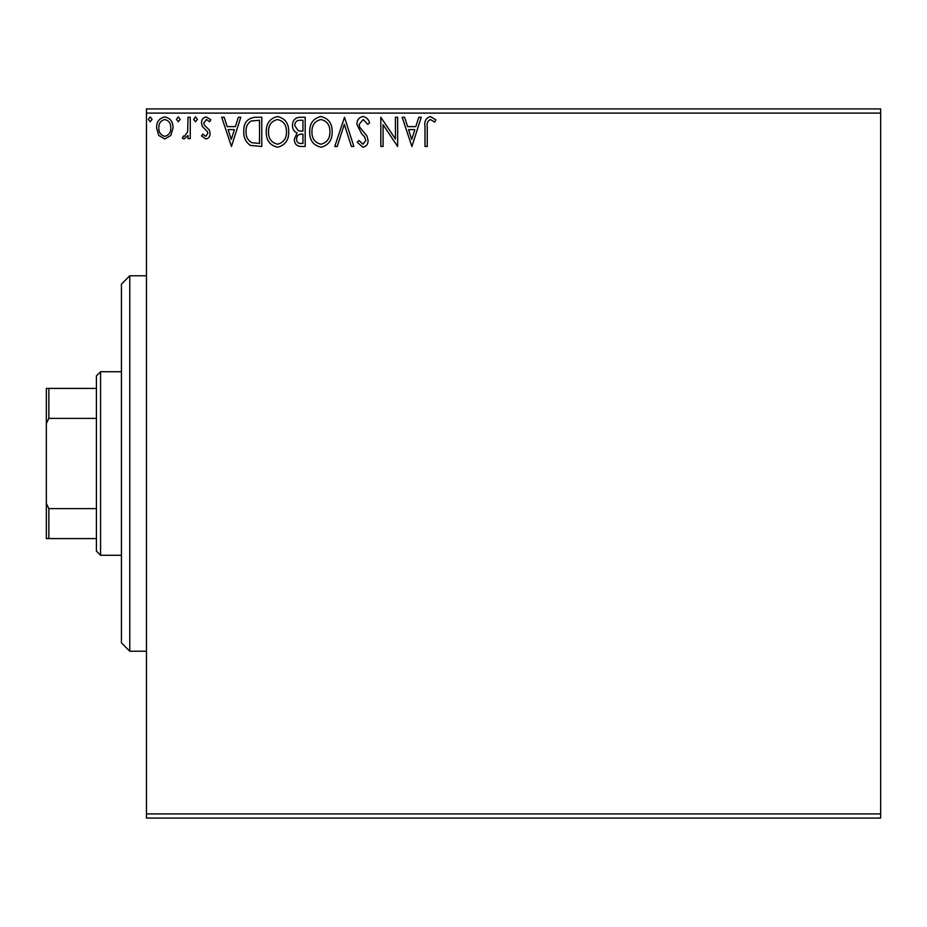 <?xml version="1.0" encoding="UTF-8"?>
<svg xmlns="http://www.w3.org/2000/svg" width="927" height="927" viewBox="0 0 927 927"><rect width="100%" height="100%" fill="white"/><g stroke="black" fill="none" stroke-linecap="round" stroke-linejoin="round"><path stroke-width="1.39" d="M880.65 818.077L146.466 818.077L146.466 813.906L880.65 813.906L880.65 818.077M170.869 135.446L164.809 138.98L158.76 135.458L156.57 127.88C156.512 121.819 159.259 118.158 164.809 116.895C170.359 118.158 173.106 121.819 173.048 127.88L170.869 135.446M190.267 117.266L190.267 138.61L188.019 138.61L188.019 135.458L184.114 138.98L182.41 138.25L183.476 135.979L184.485 136.362L187.671 131.761L188.019 117.266L190.267 117.266M205.829 138.98L201.495 135.945L202.816 134.114L205.69 136.362L207.857 133.488L207.324 131.553L202.237 126.35L201.495 123.059C201.472 119.629 203.059 117.567 206.234 116.895L210.858 119.78L209.572 121.761L206.489 119.513L203.743 122.943L204.276 124.983L209.386 130.093L210.105 133.384C210.162 136.512 208.737 138.378 205.829 138.98M254.983 117.266L261.773 117.266L261.773 146.466L250.394 145.412C245.667 142.121 243.465 137.486 243.801 131.495C243.465 123.071 247.196 118.332 254.983 117.266M305.192 117.266L305.192 146.466L301.066 146.466C296.617 146.246 294.38 143.836 294.346 139.235L297.08 133.013C293.975 131.53 292.445 129.05 292.469 125.551C292.503 120.73 294.798 117.972 299.363 117.266L305.192 117.266M344.508 117.266L353.859 146.466L351.414 146.466L344.323 124.311L337.219 146.466L334.774 146.466L344.508 117.266M395.423 117.266L397.66 117.266L397.66 146.466L383.06 124.693L383.06 146.466L380.823 146.466L380.823 117.266L395.423 138.992L395.423 117.266M427.243 127.045L427.243 146.466L424.995 146.466L424.995 126.744C424.091 121.449 425.875 118.03 430.337 116.512L435.852 119.884L434.705 122.132L430.36 119.513C427.602 120.95 426.559 123.465 427.243 127.045M146.466 113.094L146.466 108.922L880.65 108.922L880.65 113.094L146.466 113.094L146.466 813.906M880.65 113.094L880.65 813.906M411.889 146.466L402.156 117.266L404.601 117.266L407.602 126.628L415.806 126.628L418.807 117.266L421.252 117.266L411.889 146.466M363.025 116.512C366.42 117.208 368.61 119.328 369.583 122.897L367.764 124.38L363.187 119.513L359.108 124.461L359.838 127.323L366.941 135.956L368.089 140.406C368.135 144.183 366.385 146.454 362.874 147.219L357.231 142.271L358.992 140.475L362.897 144.218L365.841 140.522L364.485 136.756L361.715 133.847L356.86 124.415C356.907 120.046 358.958 117.405 363.025 116.512M332.156 131.738C332.318 140.07 328.622 145.226 321.066 147.219C313.338 145.412 309.537 140.301 309.688 131.877C309.548 123.534 313.28 118.413 320.881 116.512C328.506 118.355 332.26 123.418 332.156 131.738M288.726 131.738C288.888 140.07 285.192 145.226 277.636 147.219C269.908 145.412 266.119 140.301 266.258 131.877C266.119 123.534 269.85 118.413 277.463 116.512C285.076 118.355 288.83 123.418 288.726 131.738M231.449 146.466L221.715 117.266L224.16 117.266L227.161 126.628L235.365 126.628L238.366 117.266L240.811 117.266L231.449 146.466M197.381 119.328L195.504 121.761L193.639 119.328L195.504 116.895L197.381 119.328M180.162 119.328L178.285 121.761L176.42 119.328L178.285 116.895L180.162 119.328M152.086 119.328L150.209 121.761L148.343 119.328L150.209 116.895L152.086 119.328M408.564 129.618L411.715 139.421L414.844 129.618L408.564 129.618M311.935 131.889C311.82 138.563 314.832 142.677 320.962 144.218C327.057 142.607 330.047 138.447 329.908 131.75C330.012 125.11 327.034 121.031 320.962 119.513C314.798 121.02 311.796 125.145 311.935 131.889M300.626 143.476L302.955 143.476L302.955 134.114L301.808 134.114C298.436 134.091 296.698 135.782 296.582 139.177C296.594 141.924 297.938 143.349 300.626 143.476M301.82 131.113L302.955 131.113L302.955 120.255L300.383 120.255C296.814 120.209 294.925 121.97 294.716 125.551L298.239 130.777L301.82 131.113M268.506 131.889C268.401 138.563 271.402 142.677 277.532 144.218C283.639 142.607 286.617 138.447 286.478 131.75C286.582 125.11 283.604 121.031 277.532 119.513C271.368 121.02 268.366 125.145 268.506 131.889M259.525 143.476L259.525 120.255L251.101 121.008C247.451 123.43 245.759 126.929 246.049 131.507C245.759 136.42 247.602 140.139 251.588 142.654L259.525 143.476M228.123 129.618L231.263 139.421L234.404 129.618L228.123 129.618M158.818 127.856C158.726 132.387 160.719 135.226 164.809 136.362C168.899 135.226 170.892 132.387 170.8 127.856C170.904 123.349 168.899 120.556 164.809 119.513C160.707 120.556 158.714 123.337 158.818 127.856M129.78 275.782L129.78 651.217L121.437 642.874L121.437 284.125L129.78 275.782L146.466 275.782M129.78 651.217L146.466 651.217M100.579 555.273L96.408 551.101L96.408 375.898L100.579 371.727L100.579 555.273L121.437 555.273M100.579 371.727L121.437 371.727M96.408 538.587L46.35 538.587L46.35 388.413L48.853 388.413L48.853 418.378L46.35 423.454M46.35 503.546L48.853 508.622L48.853 538.587M96.408 508.622L48.853 508.622M96.408 418.378L48.853 418.378M96.408 388.413L48.853 388.413"/></g></svg>
